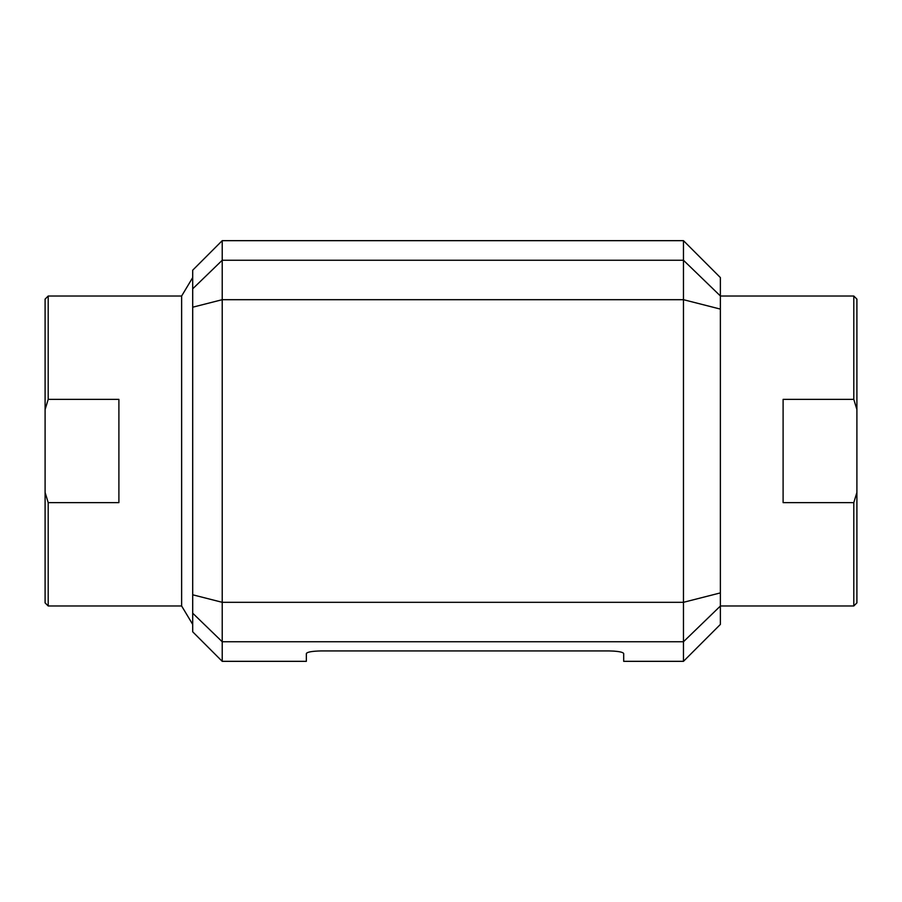 <?xml version="1.0" encoding="UTF-8"?>
<svg xmlns="http://www.w3.org/2000/svg" width="902" height="902" viewBox="0 0 902 902"><rect width="100%" height="100%" fill="white"/><g stroke="black" fill="none" stroke-linecap="round" stroke-linejoin="round"><path stroke-width="1.35" d="M48.201 296.025L48.201 399.36L118.895 399.36L118.895 502.639L48.201 502.639L45.1 492.413L45.1 299.114L48.201 296.025L181.629 296.025L181.629 605.975L192.701 624.432M48.201 502.639L48.201 605.975L181.629 605.975M45.1 492.413L45.1 602.886L48.201 605.975M45.1 409.587L48.201 399.36M853.799 502.639L853.799 605.975L856.9 602.886L856.9 492.413L853.799 502.639L783.105 502.639L783.105 399.36L853.799 399.36L853.799 296.025L720.371 296.025M853.799 399.36L856.9 409.587L856.9 492.413M856.9 409.587L856.9 299.114L853.799 296.025M321.112 650.928L608.929 650.928C617.938 651.143 622.865 652.011 623.688 653.533L623.688 661.335L683.468 661.335L683.468 240.665L222.219 240.665L222.219 661.335L306.353 661.335L306.353 653.533C307.187 652.011 312.103 651.143 321.112 650.928L321.022 650.928M614.363 651.12L608.94 650.928M307.356 652.631L306.353 653.533M683.468 661.335L720.371 624.432L720.371 277.568L683.468 240.665M222.219 240.665L192.701 270.194L192.701 631.806L222.219 661.335M192.701 307.21L222.219 299.69L683.468 299.69L720.371 309.093M192.701 594.79L222.219 602.311L683.468 602.311L720.371 592.907M192.701 613.191L222.219 641.739L683.468 641.739L720.371 606.054M192.701 288.809L222.219 260.261L683.468 260.261L720.371 295.946M181.629 296.025L192.701 277.568M853.799 605.975L720.371 605.975"/></g></svg>
